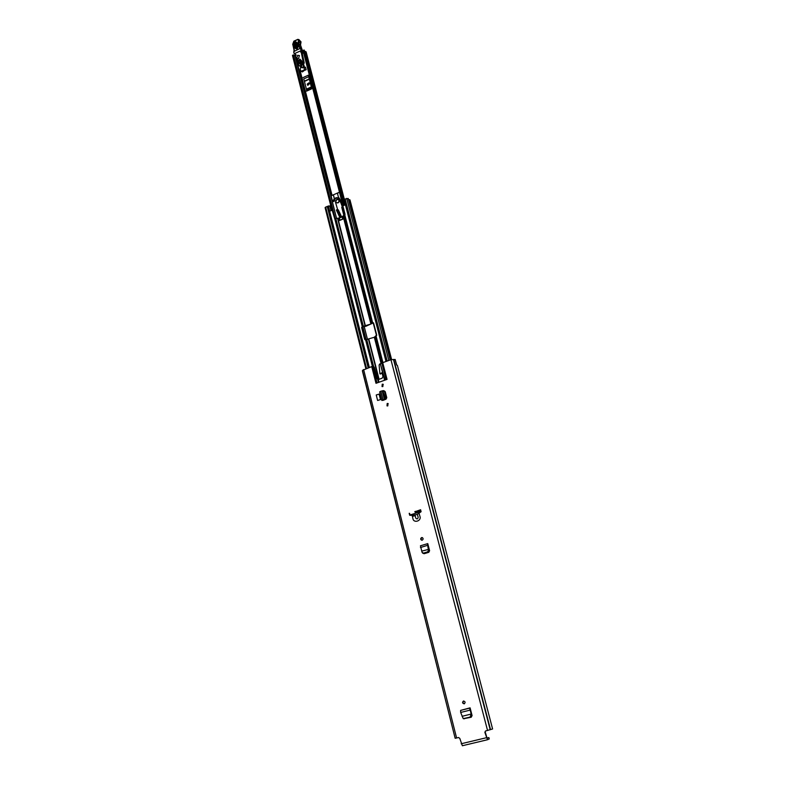 <?xml version="1.0" encoding="UTF-8"?>
<svg xmlns="http://www.w3.org/2000/svg" width="785" height="785" viewBox="0 0 785 785"><rect width="100%" height="100%" fill="white"/><g stroke="black" fill="none" stroke-linecap="round" stroke-linejoin="round"><path stroke-width="1.18" d="M421.987 540.217C420.829 539.354 420.838 538.5 422.016 537.656L422.271 537.607M421.574 537.607L422.075 537.568C423.409 538.333 423.458 539.207 422.232 540.168L421.741 540.208C420.397 539.442 420.338 538.579 421.574 537.607M464.2 703.821C462.345 703.311 462.1 702.389 463.454 701.034L463.484 701.025C465.328 701.525 465.574 702.457 464.229 703.811L464.2 703.821M387.8 405.894L387.005 405.874L387.191 403.5L387.986 403.529L387.8 405.894M382.844 386.583L382.02 386.554L382.246 384.218L383.07 384.248L382.844 386.583M409.191 513.302L409.682 515.254L412.203 515.343L412.91 518.62C413.646 523.487 421.633 521.034 419.955 516.432L418.994 513.233L421.103 511.702L420.603 509.75L414.941 511.761M485.66 730.963L484.865 732.327L485.473 731.021L492.597 728.971L397.367 365.359L396.602 364.966L395.159 359.471L390.95 359.707L382.717 362.66L387.044 379.39L375.995 383.306L371.737 366.605L362.454 370.353L455.153 738.273L456.585 737.988L363.602 369.519M462.385 745.73L487.426 739.755L462.355 745.74L459.784 738.371L458.538 737.517L456.585 737.988M484.865 732.327L487.465 739.745L489.261 738.96L488.849 737.576L487.122 738.312M463.582 718.736L471.206 717.245L472.079 715.577L470.087 707.844L460.609 710.405L460.667 712.456L463.219 718.628L470.048 717.117L471.206 714.154L471.432 715.704L470.529 717.274L463.219 718.628M380.499 399.585L379.096 394.109L376.231 394.983L377.624 400.468L380.499 399.585L377.624 400.468M384.199 390.871L385.229 391.676L386.769 397.681L386.034 399.163L383.306 400.281L384.709 399.477L383.011 399.712L383.325 400.272M382.256 390.891L380.833 391.195L383.011 399.712L381.834 400.419L383.306 400.281M428.306 549.157L427.374 543.72L420.446 545.801L422.055 552.316L423.419 553.131L427.58 551.884L428.453 550.403L427.776 543.612L429.601 550.727L428.767 552.326L424.135 553.71L422.821 553.189M387.26 405.943L388.192 403.637M382.285 386.632L382.707 384.424L383.276 384.375M415.118 515.097L415.707 517.992C416.963 519.434 417.787 519.179 418.179 517.227L417.306 514.42L412.203 515.343M371.737 366.605L372.787 366.32L377.026 382.943M384.572 380.264L380.332 363.789L379.773 363.985L379.106 365.025L379.911 373.837L381.902 372.757L383.001 376.437L382.05 378.262L378.282 379.567L378.969 382.246M380.332 363.789L385.033 380.107M386.132 379.714L381.824 363.043L380.774 363.592M381.824 363.043L382.717 362.66M382.099 372.944L380.382 374.052M373.513 366.575L374.288 367.252L377.771 379.538M374.288 367.252L376.731 378.556L378.282 379.567M373.778 367.007L372.787 366.32M464.455 703.723C462.836 703.223 462.561 702.32 463.641 700.995M415.746 511.516L420.662 509.956M410.133 515.303L409.642 513.38M487.112 738.312L485.267 732.16M362.562 370.795L363.838 376.663M395.169 359.51L396.719 364.986M362.454 371.158L455.133 738.194M384.356 399.251L384.993 397.465L382.707 390.714L382.226 390.91L384.346 399.202L385.298 399.192L384.709 399.477M385.298 399.192L386.014 397.406L384.473 391.391L383.453 390.744M380.833 391.195L379.655 391.882L381.853 400.33M470.127 709.846L471.167 713.957L470.087 707.844M460.667 712.456L469.773 710.189L470.038 707.884M470.755 714.154L462.051 716.312M422.536 553.013L423.929 553.435L428.08 552.189L428.953 550.717L428.767 549.333L421.751 551.119M420.456 547.508L427.746 545.281M420.446 545.801L427.727 543.632M427.756 545.006L427.383 543.72M488.849 737.576L486.818 737.998M418.994 513.233L417.306 514.42M304.05 79.913L306.572 89.735M303.491 52.919L302.294 53.468M295.66 56.54L336.588 218.456L295.042 55.902L293.462 54.891L335.224 218.583M306.552 91.148L311.822 88.774L308.319 75.193L303.079 77.578M306.16 69.767L304.05 70.493L306.16 69.767L305.532 67.314L304.237 67.657M304.501 51.172L306.111 51.83L344.34 199.341M343.123 205.739L303.01 50.466L342.976 205.798M292.511 55.509L293.462 54.891M303.01 50.466L304.227 50.112L344.33 205.238M307.965 85.379L307.74 84.515L309.153 83.073M309.378 83.926L307.661 85.202L307.239 84.054L308.966 82.788L309.378 83.926M305.993 69.6L305.355 67.147M301.097 52.458L300.547 50.868M302.745 63.526L303.707 63.899L304.207 62.839L302.274 53.449L300.684 52.036M300.086 65.773L299.232 65.871L300.41 66.332L300.086 65.773L301.293 65.292M299.909 61.917L299.566 62.623L298.457 62.545L298.957 60.121L302.009 62.457L301.45 63.418L299.909 61.917L300.135 60.857M299.958 63.016L299.046 62.996L299.958 63.016M299.419 63.369L300.184 64.007L301.45 63.418M301.715 52.88L302.686 51.781M300.704 64.596L300.675 64.017M295.091 54.067L296.436 59.846L297.809 60.837M303.707 63.899L302.657 62.869L303.157 61.799L301.332 52.742L302.382 53.792M302.657 62.869L301.842 62.751M300.704 64.586L300.223 64.017M301.126 65.135L300.223 64.115M299.232 65.871L297.966 63.026L298.624 62.702M296.436 59.846L297.721 59.66L297.966 63.026M302.078 61.632L302.009 62.457M299.998 63.928L299.124 63.183M299.203 63.261L298.545 63.585M300.292 59.876L300.223 60.71M299.919 59.169L298.957 60.121M293.825 44.088C294.277 41.683 295.297 41.173 296.887 42.537L298.094 46.57C297.643 48.984 296.622 49.494 295.032 48.12L293.825 44.088L294.542 43.999L296.436 48.611L297.78 47.169L296.534 42.989C295.503 42.096 294.836 42.429 294.542 43.999L296.583 43.352L297.78 47.336M296.612 48.611L295.003 44.156L295.709 44.068L296.916 48.091L297.446 47.826L296.239 43.803L295.709 44.068M302.402 50.515L302.5 52.153L300.9 49.759L302.686 51.545L302.402 50.593M299.939 48.523L300.694 49.377L299.134 46.757L299.703 46.737L302.362 50.456L300.518 45L301.028 41.978L298.496 39.907L301.028 41.919L298.859 39.544L297.613 39.378L299.114 40.045L298.604 43.067L299.703 46.737L301.666 48.768M297.584 39.476L293.845 41.183L297.613 39.593L293.835 41.399L292.874 43.999L294.287 49.857L293.825 52.968L296.23 55.107M294.071 49.995L293.05 44.264M300.979 50.672L294.65 53.557M299.86 48.513L294.169 51.388M297.633 55.313L296.71 58.473L298.496 58.689L299.428 55.529L297.633 55.313M340.494 201.902L338.914 199.449L336.814 199.321L335.529 202.294L337.727 209.997M342.368 206.965L340.827 202.667M339.493 200.263L339.081 199.606M339.866 200.548L340.464 201.539M341.19 202.952L342.594 206.916M343.84 215.384L341.73 207.23L343.271 207.456M340.837 217.435L340.121 217.73M339.885 217.553L336.382 210.037L337.158 209.566L338.374 209.958L341.701 217.082M342.554 206.887L344.576 214.737M340.808 217.406L337.158 209.566M336.314 202.677L337.933 202.913C339.297 202 339.532 200.97 338.639 199.822L338.531 199.743M336.902 199.508C335.538 200.42 335.303 201.451 336.206 202.608L337.746 202.775C339.11 201.863 339.346 200.832 338.453 199.675L336.902 199.508M334.145 201.352L333.193 200.774L334.292 198.595L333.497 200.862L334.145 201.352L335.156 198.831L336.412 198.016L339.532 198.34M333.389 194.778L334.449 198.899L336.039 197.722L338.59 197.692L337.373 193.09L331.093 195.838L332.438 201.088L333.193 200.774L332.585 201.362L333.9 201.48M338.433 197.339L340.504 200.204L340.611 202.51L342.162 202.628L341.367 202.952M334.292 198.595L333.35 194.906M337.373 193.09L339.473 192.246L337.373 193.09M303.128 64.517L302.814 63.713M304.59 67.5L303.785 64.919M303.883 67.147L304.717 70.091L302.46 71.916L301.008 71.317L304.482 69.865L303.697 64.831L302.097 64.635L301.283 67.461L302.873 67.647L303.697 64.831M302.755 64.478L302.245 63.153M301.116 63.791L301.577 64.978M300.998 65.832L300.164 69.306L301.008 71.317M302.696 71.347L302.46 71.916M301.381 67.549L303.069 67.834L303.893 65.018M385.847 396.759L386.475 396.533M373.483 322.831L365.849 326.285L362.503 326.845L362.032 327.738L365.192 339.876M372.394 366.389L365.614 339.787L374.317 337.256L376.682 334.989L373.601 323.067L372.787 322.645L370.912 324.038L362.248 326.57L334.753 218.74L332.202 210.223L329.69 211.165L328.356 205.915L327.738 206.749M339.699 220.134L343.016 219.084L339.316 220.585L342.682 218.966L342.093 216.768L345.037 214.305L342.859 205.847L345.341 204.738L343.977 199.469L345.204 199.243M334.753 218.74L339.257 217.994L339.797 220.094M332.202 210.223L334.714 218.75M421.064 511.545L410.045 514.97M365.614 339.787L364.662 339.414L361.63 327.522L362.248 326.57M348.432 199.508L349.973 199.861L391.607 359.501M330.956 206.475L328.356 205.915M387.172 361.061L345.135 198.988L348.089 198.634M368.508 367.763L327.217 206.386L368.185 367.88M365.849 368.714L325.088 207.603L327.217 206.386M342.132 216.905L339.257 217.994M343.32 200.116L344.595 205.042L343.32 200.116L343.977 199.469M339.856 220.075L339.336 218.053M416.57 511.241L417.306 512.477L415.52 512.742L416.894 512.978L420.75 510.329M417.306 512.477L420.701 510.132M414.814 511.555L415.52 512.742M416.197 512.281L415.618 511.3M461.158 743.768L486.278 737.753M487.554 730.511L390.95 359.707M412.331 516.373L415.137 515.755M378.458 382.432L377.713 379.528M490.527 729.658L393.785 359.481M490.282 729.736L393.54 359.461M490.213 729.765L393.462 359.422M383.08 400.114L381.893 400.487M384.552 399.055L385.572 398.996M384.993 397.465L386.014 397.406M383.453 391.45L384.473 391.391M463.847 718.648L464.337 718.805M460.609 710.405L469.724 708.129L470.127 709.512M423.419 553.131L423.929 553.435M427.501 551.904L428.002 552.218M428.453 550.403L428.953 550.717M377.232 378.782L376.731 378.556M364.211 326.599L367.498 339.444L364.22 326.599M343.663 199.625L305.267 51.368M376.633 335.47L373.375 322.831M362.817 326.737L366.114 339.63M292.491 55.411L331.957 210.321L292.481 55.47M332.045 210.292L292.55 55.284M303.883 50.024L344.056 205.356M344.242 205.277L304.089 50.034M303.609 79.01L308.701 76.694M309.28 78.902L304.59 81.032M311.576 87.822L306.464 90.138M306.7 89.254L311.4 87.135M307.926 85.28L307.435 84.809M307.74 84.515L307.239 84.054M304.698 81.316L309.349 79.206M311.351 86.939L306.68 89.048M304.207 62.839L303.157 61.799M303.098 62.123L304.148 63.153M299.605 63.448L300.184 64.007M300.773 41.487L300.557 45.069L298.025 43.067L298.329 41.242L300.724 43.607M302.392 50.505L300.557 45.137M299.134 46.757L298.025 43.067M298.329 41.242L298.536 40.045M298.496 39.907L297.613 39.593M292.874 43.999L293.835 41.399M292.687 44.402L293.816 41.281M293.983 51.516L294.287 49.857M296.916 48.091L296.21 48.179M295.749 48.032L295.032 48.12M341.181 217.298L337.805 210.056M343.202 207.387L345.027 214.462M332.31 201.215L330.966 195.965L333.34 194.798L330.966 195.965L332.673 201.559M342.005 202.03L340.661 202.255L341.926 201.725M339.503 192.345L337.373 193.228M340.386 200.263L338.59 197.692M340.543 202.304L340.504 200.204M339.248 198.075L340.808 202.53M379.076 379.312L368.832 339.267M381.059 363.445L374.317 337.256M342.358 216.513L343.016 219.084M339.316 220.585L338.659 218.024M365.447 326.069L337.884 218.338M370.912 324.038L343.133 216.199M382.933 362.582L376.054 335.941M372.639 322.694L344.743 214.658M386.014 361.473L344.036 199.439M369.333 367.468L328.297 205.935M382.118 362.905L375.279 336.382M371.864 323.135L344.016 215.149M381.294 363.327L374.543 337.128M371.138 323.901L343.349 216.052M373.631 366.585L366.723 339.522M363.347 326.315L335.823 218.495M378.762 379.42L368.508 339.346M365.133 326.138L337.57 218.407M413.862 515.254L413.597 514.214M411.615 515.362L411.418 514.617M413.518 515.284L413.263 514.293M422.526 537.725L421.417 538.059M391.038 359.667L349.335 199.616M331.044 210.694L329.808 205.817M388.83 360.462L346.695 198.35M366.556 368.459L325.667 207.024M382.707 390.714L383.728 390.655M381.834 400.419L379.655 391.882M489.261 738.96L488.888 737.547M373.297 366.428L373.797 366.673M376.525 335.656L373.209 322.861M344.36 205.228L304.227 50.112M301.862 62.771L302.912 63.801M299.89 59.13L301.685 60.887M299.095 63.163L299.674 63.722M297.78 47.178L296.436 48.611M302.5 52.153L301.675 52.556M292.844 44.647L294.041 50.083L293.757 52.428M294.071 53.341L295.17 54.42M300.429 69.973L299.86 72.289L331.388 195.583M300.724 70.738L300.508 72.132L332.035 195.308M390.204 359.972L348.147 198.409M368.538 367.753L327.63 206.602M342.652 218.936L342.093 216.768"/></g></svg>
